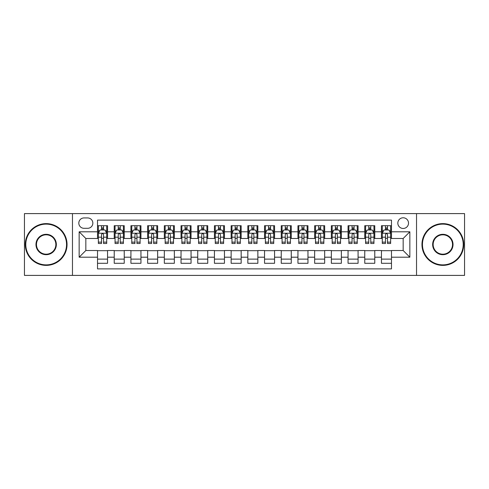 <?xml version="1.0" encoding="UTF-8"?>
<svg xmlns="http://www.w3.org/2000/svg" width="489" height="489" viewBox="0 0 489 489"><rect width="100%" height="100%" fill="white"/><g stroke="black" fill="none" stroke-linecap="round" stroke-linejoin="round"><path stroke-width="0.73" d="M403.168 217.776A5.342 5.342 0 0 0 397.826 223.118A5.342 5.342 0 0 0 403.168 228.467A5.342 5.342 0 0 0 408.517 223.118A5.342 5.342 0 0 0 403.168 217.776M416.53 275.399L464.55 275.399L464.55 213.601L416.53 213.601L416.53 275.399L72.47 275.399L72.47 213.601L24.45 213.601L24.45 275.399L72.47 275.399M391.481 225.71L381.457 225.71L381.457 231.804L374.776 231.804L374.776 238.485L381.457 238.485L381.457 231.804M374.776 231.804L374.776 225.71L364.757 225.71L364.757 231.804L358.076 231.804L358.076 238.485L364.757 238.485L364.757 231.804M358.076 231.804L358.076 225.71L348.052 225.71L348.052 231.804L341.371 231.804L341.371 238.485L348.052 238.485L348.052 231.804M341.371 231.804L341.371 225.71L331.353 225.71L331.353 231.804L324.672 231.804L324.672 238.485L331.353 238.485L331.353 231.804M324.672 231.804L324.672 225.71L314.647 225.71L314.647 231.804L307.966 231.804L307.966 238.485L314.647 238.485L314.647 231.804M307.966 231.804L307.966 225.71L297.948 225.71L297.948 231.804L291.267 231.804L291.267 238.485L297.948 238.485L297.948 231.804M291.267 231.804L291.267 225.71L281.242 225.71L281.242 231.804L274.561 231.804L274.561 238.485L281.242 238.485L281.242 231.804M274.561 231.804L274.561 225.71L264.543 225.71L264.543 231.804L257.862 231.804L257.862 238.485L264.543 238.485L264.543 231.804M257.862 231.804L257.862 225.71L247.837 225.71L247.837 231.804L241.163 231.804L241.163 238.485L247.837 238.485L247.837 231.804M241.163 231.804L241.163 225.71L231.138 225.71L231.138 231.804L224.457 231.804L224.457 238.485L231.138 238.485L231.138 231.804M224.457 231.804L224.457 225.71L214.439 225.71L214.439 231.804L207.758 231.804L207.758 238.485L214.439 238.485L214.439 231.804M207.758 231.804L207.758 225.71L197.733 225.71L197.733 231.804L191.052 231.804L191.052 238.485L197.733 238.485L197.733 231.804M191.052 231.804L191.052 225.71L181.034 225.71L181.034 231.804L174.353 231.804L174.353 238.485L181.034 238.485L181.034 231.804M174.353 231.804L174.353 225.71L164.328 225.71L164.328 231.804L157.647 231.804L157.647 238.485L164.328 238.485L164.328 231.804M157.647 231.804L157.647 225.71L147.629 225.71L147.629 231.804L140.948 231.804L140.948 238.485L147.629 238.485L147.629 231.804M140.948 231.804L140.948 225.71L130.924 225.71L130.924 231.804L124.243 231.804L124.243 238.485L130.924 238.485L130.924 231.804M124.243 231.804L124.243 225.71L114.224 225.71L114.224 238.485L107.543 238.485L107.543 225.71L97.519 225.71M97.519 263.29L107.543 263.29L107.543 250.515L114.224 250.515L114.224 263.29L124.243 263.29L124.243 250.515L130.924 250.515L130.924 257.196L124.243 257.196M130.924 257.196L130.924 263.29L140.948 263.29L140.948 250.515L147.629 250.515L147.629 257.196L140.948 257.196M147.629 257.196L147.629 263.29L157.647 263.29L157.647 250.515L164.328 250.515L164.328 257.196L157.647 257.196M164.328 257.196L164.328 263.29L174.353 263.29L174.353 250.515L181.034 250.515L181.034 257.196L174.353 257.196M181.034 257.196L181.034 263.29L191.052 263.29L191.052 250.515L197.733 250.515L197.733 257.196L191.052 257.196M197.733 257.196L197.733 263.29L207.758 263.29L207.758 250.515L214.439 250.515L214.439 257.196L207.758 257.196M214.439 257.196L214.439 263.29L224.457 263.29L224.457 250.515L231.138 250.515L231.138 257.196L224.457 257.196M231.138 257.196L231.138 263.29L241.163 263.29L241.163 250.515L247.837 250.515L247.837 257.196L241.163 257.196M247.837 257.196L247.837 263.29L257.862 263.29L257.862 250.515L264.543 250.515L264.543 257.196L257.862 257.196M264.543 257.196L264.543 263.29L274.561 263.29L274.561 250.515L281.242 250.515L281.242 257.196L274.561 257.196M281.242 257.196L281.242 263.29L291.267 263.29L291.267 250.515L297.948 250.515L297.948 257.196L291.267 257.196M297.948 257.196L297.948 263.29L307.966 263.29L307.966 250.515L314.647 250.515L314.647 257.196L307.966 257.196M314.647 257.196L314.647 263.29L324.672 263.29L324.672 250.515L331.353 250.515L331.353 257.196L324.672 257.196M331.353 257.196L331.353 263.29L341.371 263.29L341.371 250.515L348.052 250.515L348.052 257.196L341.371 257.196M348.052 257.196L348.052 263.29L358.076 263.29L358.076 250.515L364.757 250.515L364.757 257.196L358.076 257.196M364.757 257.196L364.757 263.29L374.776 263.29L374.776 250.515L381.457 250.515L381.457 257.196L374.776 257.196M83.992 228.302L87.665 228.302A5.177 5.177 0 0 0 92.843 223.118A5.177 5.177 0 0 0 87.665 217.941L83.992 217.941A5.177 5.177 0 0 0 78.815 223.118A5.177 5.177 0 0 0 83.992 228.302M416.53 213.601L72.47 213.601M391.481 231.804L391.481 220.117L97.519 220.117L97.519 238.485L85.832 238.485L85.832 250.515L97.519 250.515L97.519 268.883L391.481 268.883L391.481 250.515L403.168 250.515L403.168 238.485L391.481 238.485L391.481 231.804L409.849 231.804L409.849 257.196L391.481 257.196M97.519 257.196L79.151 257.196L79.151 231.804L97.519 231.804M381.457 257.196L381.457 263.29L391.481 263.29M97.519 229.885L98.356 229.885M101.529 229.885L103.534 229.885M106.706 229.885L107.543 229.885M97.519 238.32L98.356 238.32M101.529 238.32L103.534 238.32M106.706 238.32L107.543 238.32M97.519 250.68L107.543 250.68M97.519 259.115L107.543 259.115M114.224 238.32L115.062 238.32M118.234 238.32L120.239 238.32M123.411 238.32L124.243 238.32M114.224 229.885L115.062 229.885M118.234 229.885L120.239 229.885M123.411 229.885L124.243 229.885M114.224 250.68L124.243 250.68M114.224 259.115L124.243 259.115M130.924 250.68L140.948 250.68M130.924 259.115L140.948 259.115M130.924 229.885L131.761 229.885M134.933 229.885L136.938 229.885M140.111 229.885L140.948 229.885M130.924 238.32L131.761 238.32M134.933 238.32L136.938 238.32M140.111 238.32L140.948 238.32M147.629 250.68L157.647 250.68M147.629 259.115L157.647 259.115M147.629 229.885L148.46 229.885M151.639 229.885L153.638 229.885M156.816 229.885L157.647 229.885M147.629 238.32L148.46 238.32M151.639 238.32L153.638 238.32M156.816 238.32L157.647 238.32M164.328 250.68L174.353 250.68M164.328 259.115L174.353 259.115M164.328 229.885L165.166 229.885M168.338 229.885L170.343 229.885M173.516 229.885L174.353 229.885M164.328 238.32L165.166 238.32M168.338 238.32L170.343 238.32M173.516 238.32L174.353 238.32M181.034 250.68L191.052 250.68M181.034 259.115L191.052 259.115M181.034 229.885L181.865 229.885M185.038 229.885L187.042 229.885M190.221 229.885L191.052 229.885M181.034 238.32L181.865 238.32M185.038 238.32L187.042 238.32M190.221 238.32L191.052 238.32M197.733 250.68L207.758 250.68M197.733 259.115L207.758 259.115M197.733 229.885L198.571 229.885M201.743 229.885L203.748 229.885M206.92 229.885L207.758 229.885M197.733 238.32L198.571 238.32M201.743 238.32L203.748 238.32M206.92 238.32L207.758 238.32M214.439 250.68L224.457 250.68M214.439 259.115L224.457 259.115M214.439 229.885L215.27 229.885M218.442 229.885L220.447 229.885M223.62 229.885L224.457 229.885M214.439 238.32L215.27 238.32M218.442 238.32L220.447 238.32M223.62 238.32L224.457 238.32M231.138 250.68L241.163 250.68M231.138 259.115L241.163 259.115M231.138 229.885L231.975 229.885M235.148 229.885L237.153 229.885M240.325 229.885L241.163 229.885M231.138 238.32L231.975 238.32M235.148 238.32L237.153 238.32M240.325 238.32L241.163 238.32M247.837 250.68L257.862 250.68M247.837 259.115L257.862 259.115M247.837 229.885L248.675 229.885M251.847 229.885L253.852 229.885M257.025 229.885L257.862 229.885M247.837 238.32L248.675 238.32M251.847 238.32L253.852 238.32M257.025 238.32L257.862 238.32M264.543 250.68L274.561 250.68M264.543 259.115L274.561 259.115M264.543 229.885L265.38 229.885M268.553 229.885L270.558 229.885M273.73 229.885L274.561 229.885M264.543 238.32L265.38 238.32M268.553 238.32L270.558 238.32M273.73 238.32L274.561 238.32M281.242 250.68L291.267 250.68M281.242 259.115L291.267 259.115M281.242 229.885L282.08 229.885M285.252 229.885L287.257 229.885M290.429 229.885L291.267 229.885M281.242 238.32L282.08 238.32M285.252 238.32L287.257 238.32M290.429 238.32L291.267 238.32M297.948 250.68L307.966 250.68M297.948 259.115L307.966 259.115M297.948 229.885L298.779 229.885M301.957 229.885L303.962 229.885M307.135 229.885L307.966 229.885M297.948 238.32L298.779 238.32M301.957 238.32L303.962 238.32M307.135 238.32L307.966 238.32M314.647 250.68L324.672 250.68M314.647 259.115L324.672 259.115M314.647 229.885L315.484 229.885M318.657 229.885L320.662 229.885M323.834 229.885L324.672 229.885M314.647 238.32L315.484 238.32M318.657 238.32L320.662 238.32M323.834 238.32L324.672 238.32M331.353 250.68L341.371 250.68M331.353 259.115L341.371 259.115M331.353 229.885L332.184 229.885M335.362 229.885L337.361 229.885M340.54 229.885L341.371 229.885M331.353 238.32L332.184 238.32M335.362 238.32L337.361 238.32M340.54 238.32L341.371 238.32M348.052 250.68L358.076 250.68M348.052 259.115L358.076 259.115M348.052 229.885L348.889 229.885M352.062 229.885L354.067 229.885M357.239 229.885L358.076 229.885M348.052 238.32L348.889 238.32M352.062 238.32L354.067 238.32M357.239 238.32L358.076 238.32M364.757 250.68L374.776 250.68M364.757 259.115L374.776 259.115M364.757 229.885L365.589 229.885M368.761 229.885L370.766 229.885M373.938 229.885L374.776 229.885M364.757 238.32L365.589 238.32M368.761 238.32L370.766 238.32M373.938 238.32L374.776 238.32M381.457 250.68L391.481 250.68M381.457 259.115L391.481 259.115M381.457 229.885L382.294 229.885M385.466 229.885L387.471 229.885M390.644 229.885L391.481 229.885M381.457 238.32L382.294 238.32M385.466 238.32L387.471 238.32M390.644 238.32L391.481 238.32M85.832 238.485L79.151 231.804M85.832 250.515L79.151 257.196M409.849 231.804L403.168 238.485M409.849 257.196L403.168 250.515M103.534 227.88L101.529 227.88M106.706 242.134L103.534 242.134L103.534 243.498L106.706 243.498L106.706 233.308L105.037 229.971L100.025 229.971L98.356 233.308L98.356 243.498L101.529 243.498L101.529 242.134L98.356 242.134M98.356 233.308L98.356 225.71M106.706 233.308L106.706 225.71M101.529 229.971L101.529 225.71M103.534 225.71L103.534 229.971M103.534 242.134L103.534 234.561C102.867 233.277 102.201 233.277 101.529 234.561L101.529 242.134M46.162 224.121A20.379 20.379 0 0 0 25.789 244.5A20.379 20.379 0 0 0 46.162 264.879A20.379 20.379 0 0 0 66.541 244.5A20.379 20.379 0 0 0 46.162 224.121M46.162 265.38A20.88 20.88 0 0 1 25.287 244.5A20.88 20.88 0 0 1 46.162 223.62A20.88 20.88 0 0 1 67.042 244.5A20.88 20.88 0 0 1 46.162 265.38M46.162 234.31A10.19 10.19 0 0 1 56.351 244.5A10.19 10.19 0 0 1 46.162 254.69A10.19 10.19 0 0 1 35.972 244.5A10.19 10.19 0 0 1 46.162 234.31M46.162 254.188A9.688 9.688 0 0 0 55.85 244.5A9.688 9.688 0 0 0 46.162 234.812A9.688 9.688 0 0 0 36.473 244.5A9.688 9.688 0 0 0 46.162 254.188M442.838 224.121A20.379 20.379 0 0 0 422.459 244.5A20.379 20.379 0 0 0 442.838 264.879A20.379 20.379 0 0 0 463.211 244.5A20.379 20.379 0 0 0 442.838 224.121M442.838 265.38A20.88 20.88 0 0 1 421.958 244.5A20.88 20.88 0 0 1 442.838 223.62A20.88 20.88 0 0 1 463.713 244.5A20.88 20.88 0 0 1 442.838 265.38M442.838 234.31A10.19 10.19 0 0 1 453.028 244.5A10.19 10.19 0 0 1 442.838 254.69A10.19 10.19 0 0 1 432.649 244.5A10.19 10.19 0 0 1 442.838 234.31M442.838 254.188A9.688 9.688 0 0 0 452.527 244.5A9.688 9.688 0 0 0 442.838 234.812A9.688 9.688 0 0 0 433.15 244.5A9.688 9.688 0 0 0 442.838 254.188M120.239 227.88L118.234 227.88M123.411 242.134L120.239 242.134L120.239 243.498L123.411 243.498L123.411 233.308L121.743 229.971L116.73 229.971L115.062 233.308L115.062 243.498L118.234 243.498L118.234 242.134L115.062 242.134M115.062 233.308L115.062 225.71M123.411 233.308L123.411 225.71M118.234 229.971L118.234 225.71M120.239 225.71L120.239 229.971M120.239 242.134L120.239 234.561C119.567 233.277 118.9 233.277 118.234 234.561L118.234 242.134M136.938 227.88L134.933 227.88M140.111 242.134L136.938 242.134L136.938 243.498L140.111 243.498L140.111 233.308L138.442 229.971L133.43 229.971L131.761 233.308L131.761 243.498L134.933 243.498L134.933 242.134L131.761 242.134M131.761 233.308L131.761 225.71M140.111 233.308L140.111 225.71M134.933 229.971L134.933 225.71M136.938 225.71L136.938 229.971M136.938 242.134L136.938 234.561C136.272 233.277 135.606 233.277 134.933 234.561L134.933 242.134M153.638 227.88L151.639 227.88M156.816 242.134L153.638 242.134L153.638 243.498L156.816 243.498L156.816 233.308L155.141 229.971L150.135 229.971L148.46 233.308L148.46 243.498L151.639 243.498L151.639 242.134L148.46 242.134M148.46 233.308L148.46 225.71M156.816 233.308L156.816 225.71M151.639 229.971L151.639 225.71M153.638 225.71L153.638 229.971M153.638 242.134L153.638 234.561C152.971 233.277 152.305 233.277 151.639 234.561L151.639 242.134M170.343 227.88L168.338 227.88M173.516 242.134L170.343 242.134L170.343 243.498L173.516 243.498L173.516 233.308L171.847 229.971L166.835 229.971L165.166 233.308L165.166 243.498L168.338 243.498L168.338 242.134L165.166 242.134M165.166 233.308L165.166 225.71M173.516 233.308L173.516 225.71M168.338 229.971L168.338 225.71M170.343 225.71L170.343 229.971M170.343 242.134L170.343 234.561C169.677 233.277 169.005 233.277 168.338 234.561L168.338 242.134M187.042 227.88L185.038 227.88M190.221 242.134L187.042 242.134L187.042 243.498L190.221 243.498L190.221 233.308L188.546 229.971L183.54 229.971L181.865 233.308L181.865 243.498L185.038 243.498L185.038 242.134L181.865 242.134M181.865 233.308L181.865 225.71M190.221 233.308L190.221 225.71M185.038 229.971L185.038 225.71M187.042 225.71L187.042 229.971M187.042 242.134L187.042 234.561C186.376 233.277 185.71 233.277 185.038 234.561L185.038 242.134M203.748 227.88L201.743 227.88M206.92 242.134L203.748 242.134L203.748 243.498L206.92 243.498L206.92 233.308L205.252 229.971L200.239 229.971L198.571 233.308L198.571 243.498L201.743 243.498L201.743 242.134L198.571 242.134M198.571 233.308L198.571 225.71M206.92 233.308L206.92 225.71M201.743 229.971L201.743 225.71M203.748 225.71L203.748 229.971M203.748 242.134L203.748 234.561C203.082 233.277 202.409 233.277 201.743 234.561L201.743 242.134M220.447 227.88L218.442 227.88M223.62 242.134L220.447 242.134L220.447 243.498L223.62 243.498L223.62 233.308L221.951 229.971L216.939 229.971L215.27 233.308L215.27 243.498L218.442 243.498L218.442 242.134L215.27 242.134M215.27 233.308L215.27 225.71M223.62 233.308L223.62 225.71M218.442 229.971L218.442 225.71M220.447 225.71L220.447 229.971M220.447 242.134L220.447 234.561C219.781 233.277 219.115 233.277 218.442 234.561L218.442 242.134M237.153 227.88L235.148 227.88M240.325 242.134L237.153 242.134L237.153 243.498L240.325 243.498L240.325 233.308L238.656 229.971L233.644 229.971L231.975 233.308L231.975 243.498L235.148 243.498L235.148 242.134L231.975 242.134M231.975 233.308L231.975 225.71M240.325 233.308L240.325 225.71M235.148 229.971L235.148 225.71M237.153 225.71L237.153 229.971M237.153 242.134L237.153 234.561C236.487 233.277 235.814 233.277 235.148 234.561L235.148 242.134M253.852 227.88L251.847 227.88M257.025 242.134L253.852 242.134L253.852 243.498L257.025 243.498L257.025 233.308L255.356 229.971L250.344 229.971L248.675 233.308L248.675 243.498L251.847 243.498L251.847 242.134L248.675 242.134M248.675 233.308L248.675 225.71M257.025 233.308L257.025 225.71M251.847 229.971L251.847 225.71M253.852 225.71L253.852 229.971M253.852 242.134L253.852 234.561C253.186 233.277 252.52 233.277 251.847 234.561L251.847 242.134M270.558 227.88L268.553 227.88M273.73 242.134L270.558 242.134L270.558 243.498L273.73 243.498L273.73 233.308L272.061 229.971L267.049 229.971L265.38 233.308L265.38 243.498L268.553 243.498L268.553 242.134L265.38 242.134M265.38 233.308L265.38 225.71M273.73 233.308L273.73 225.71M268.553 229.971L268.553 225.71M270.558 225.71L270.558 229.971M270.558 242.134L270.558 234.561C269.885 233.277 269.219 233.277 268.553 234.561L268.553 242.134M287.257 227.88L285.252 227.88M290.429 242.134L287.257 242.134L287.257 243.498L290.429 243.498L290.429 233.308L288.761 229.971L283.748 229.971L282.08 233.308L282.08 243.498L285.252 243.498L285.252 242.134L282.08 242.134M282.08 233.308L282.08 225.71M290.429 233.308L290.429 225.71M285.252 229.971L285.252 225.71M287.257 225.71L287.257 229.971M287.257 242.134L287.257 234.561C286.591 233.277 285.924 233.277 285.252 234.561L285.252 242.134M303.962 227.88L301.957 227.88M307.135 242.134L303.962 242.134L303.962 243.498L307.135 243.498L307.135 233.308L305.46 229.971L300.454 229.971L298.779 233.308L298.779 243.498L301.957 243.498L301.957 242.134L298.779 242.134M298.779 233.308L298.779 225.71M307.135 233.308L307.135 225.71M301.957 229.971L301.957 225.71M303.962 225.71L303.962 229.971M303.962 242.134L303.962 234.561C303.29 233.277 302.624 233.277 301.957 234.561L301.957 242.134M320.662 227.88L318.657 227.88M323.834 242.134L320.662 242.134L320.662 243.498L323.834 243.498L323.834 233.308L322.165 229.971L317.153 229.971L315.484 233.308L315.484 243.498L318.657 243.498L318.657 242.134L315.484 242.134M315.484 233.308L315.484 225.71M323.834 233.308L323.834 225.71M318.657 229.971L318.657 225.71M320.662 225.71L320.662 229.971M320.662 242.134L320.662 234.561C319.995 233.277 319.329 233.277 318.657 234.561L318.657 242.134M337.361 227.88L335.362 227.88M340.54 242.134L337.361 242.134L337.361 243.498L340.54 243.498L340.54 233.308L338.865 229.971L333.859 229.971L332.184 233.308L332.184 243.498L335.362 243.498L335.362 242.134L332.184 242.134M332.184 233.308L332.184 225.71M340.54 233.308L340.54 225.71M335.362 229.971L335.362 225.71M337.361 225.71L337.361 229.971M337.361 242.134L337.361 234.561C336.695 233.277 336.029 233.277 335.362 234.561L335.362 242.134M354.067 227.88L352.062 227.88M357.239 242.134L354.067 242.134L354.067 243.498L357.239 243.498L357.239 233.308L355.57 229.971L350.558 229.971L348.889 233.308L348.889 243.498L352.062 243.498L352.062 242.134L348.889 242.134M348.889 233.308L348.889 225.71M357.239 233.308L357.239 225.71M352.062 229.971L352.062 225.71M354.067 225.71L354.067 229.971M354.067 242.134L354.067 234.561C353.4 233.277 352.728 233.277 352.062 234.561L352.062 242.134M370.766 227.88L368.761 227.88M373.938 242.134L370.766 242.134L370.766 243.498L373.938 243.498L373.938 233.308L372.27 229.971L367.257 229.971L365.589 233.308L365.589 243.498L368.761 243.498L368.761 242.134L365.589 242.134M365.589 233.308L365.589 225.71M373.938 233.308L373.938 225.71M368.761 229.971L368.761 225.71M370.766 225.71L370.766 229.971M370.766 242.134L370.766 234.561C370.1 233.277 369.433 233.277 368.761 234.561L368.761 242.134M387.471 227.88L385.466 227.88M390.644 242.134L387.471 242.134L387.471 243.498L390.644 243.498L390.644 233.308L388.975 229.971L383.963 229.971L382.294 233.308L382.294 243.498L385.466 243.498L385.466 242.134L382.294 242.134M382.294 233.308L382.294 225.71M390.644 233.308L390.644 225.71M385.466 229.971L385.466 225.71M387.471 225.71L387.471 229.971M387.471 242.134L387.471 234.561C386.805 233.277 386.133 233.277 385.466 234.561L385.466 242.134M114.224 257.196L107.543 257.196M114.224 231.804L107.543 231.804M106.663 233.229L98.399 233.229M98.356 230.887L99.567 230.887M105.496 230.887L106.706 230.887M101.529 237.183L98.356 237.183M106.706 237.183L103.534 237.183M103.534 228.944L101.529 228.944M123.369 233.229L115.098 233.229M115.062 230.887L116.272 230.887M122.201 230.887L123.411 230.887M118.234 237.183L115.062 237.183M123.411 237.183L120.239 237.183M120.239 228.944L118.234 228.944M140.068 233.229L131.804 233.229M131.761 230.887L132.971 230.887M138.9 230.887L140.111 230.887M134.933 237.183L131.761 237.183M140.111 237.183L136.938 237.183M136.938 228.944L134.933 228.944M156.773 233.229L148.503 233.229M148.46 230.887L149.671 230.887M155.606 230.887L156.816 230.887M151.639 237.183L148.46 237.183M156.816 237.183L153.638 237.183M153.638 228.944L151.639 228.944M173.473 233.229L165.209 233.229M165.166 230.887L166.376 230.887M172.305 230.887L173.516 230.887M168.338 237.183L165.166 237.183M173.516 237.183L170.343 237.183M170.343 228.944L168.338 228.944M190.178 233.229L181.908 233.229M181.865 230.887L183.075 230.887M189.005 230.887L190.221 230.887M185.038 237.183L181.865 237.183M190.221 237.183L187.042 237.183M187.042 228.944L185.038 228.944M206.878 233.229L198.613 233.229M198.571 230.887L199.781 230.887M205.71 230.887L206.92 230.887M201.743 237.183L198.571 237.183M206.92 237.183L203.748 237.183M203.748 228.944L201.743 228.944M223.583 233.229L215.313 233.229M215.27 230.887L216.48 230.887M222.409 230.887L223.62 230.887M218.442 237.183L215.27 237.183M223.62 237.183L220.447 237.183M220.447 228.944L218.442 228.944M240.282 233.229L232.012 233.229M231.975 230.887L233.186 230.887M239.115 230.887L240.325 230.887M235.148 237.183L231.975 237.183M240.325 237.183L237.153 237.183M237.153 228.944L235.148 228.944M256.988 233.229L248.718 233.229M248.675 230.887L249.885 230.887M255.814 230.887L257.025 230.887M251.847 237.183L248.675 237.183M257.025 237.183L253.852 237.183M253.852 228.944L251.847 228.944M273.687 233.229L265.417 233.229M265.38 230.887L266.591 230.887M272.52 230.887L273.73 230.887M268.553 237.183L265.38 237.183M273.73 237.183L270.558 237.183M270.558 228.944L268.553 228.944M290.387 233.229L282.122 233.229M282.08 230.887L283.29 230.887M289.219 230.887L290.429 230.887M285.252 237.183L282.08 237.183M290.429 237.183L287.257 237.183M287.257 228.944L285.252 228.944M307.092 233.229L298.822 233.229M298.779 230.887L299.995 230.887M305.925 230.887L307.135 230.887M301.957 237.183L298.779 237.183M307.135 237.183L303.962 237.183M303.962 228.944L301.957 228.944M323.791 233.229L315.527 233.229M315.484 230.887L316.695 230.887M322.624 230.887L323.834 230.887M318.657 237.183L315.484 237.183M323.834 237.183L320.662 237.183M320.662 228.944L318.657 228.944M340.497 233.229L332.227 233.229M332.184 230.887L333.394 230.887M339.329 230.887L340.54 230.887M335.362 237.183L332.184 237.183M340.54 237.183L337.361 237.183M337.361 228.944L335.362 228.944M357.196 233.229L348.932 233.229M348.889 230.887L350.1 230.887M356.029 230.887L357.239 230.887M352.062 237.183L348.889 237.183M357.239 237.183L354.067 237.183M354.067 228.944L352.062 228.944M373.902 233.229L365.631 233.229M365.589 230.887L366.799 230.887M372.728 230.887L373.938 230.887M368.761 237.183L365.589 237.183M373.938 237.183L370.766 237.183M370.766 228.944L368.761 228.944M390.601 233.229L382.337 233.229M382.294 230.887L383.504 230.887M389.433 230.887L390.644 230.887M385.466 237.183L382.294 237.183M390.644 237.183L387.471 237.183M387.471 228.944L385.466 228.944"/></g></svg>
